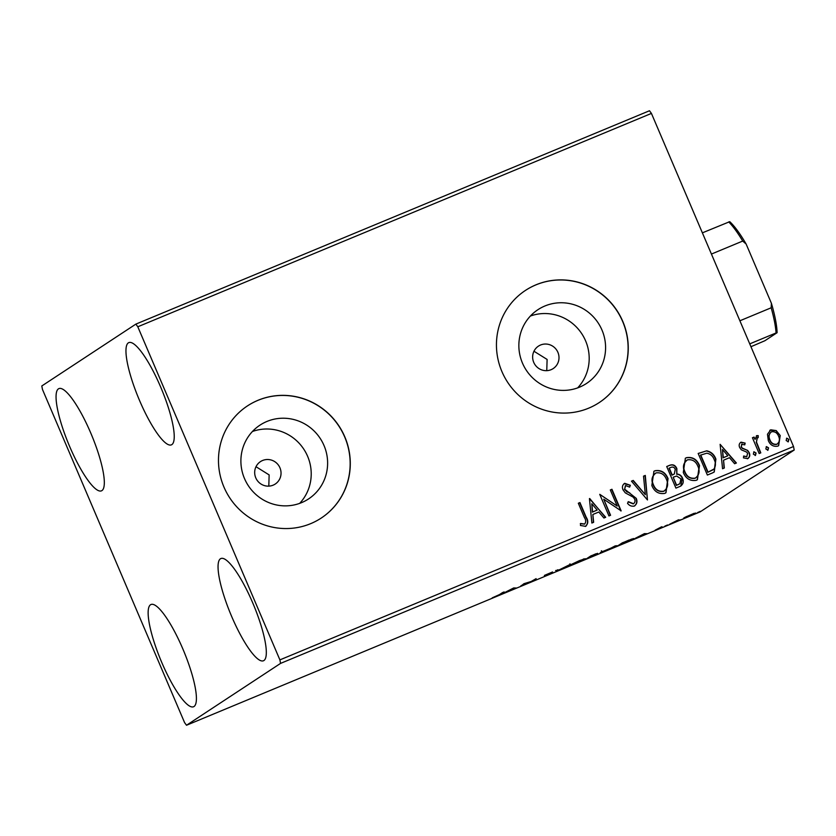<?xml version="1.0" encoding="UTF-8"?>
<svg xmlns="http://www.w3.org/2000/svg" width="836" height="836" viewBox="0 0 836 836"><rect width="100%" height="100%" fill="white"/><g stroke="black" fill="none" stroke-linecap="round" stroke-linejoin="round"><path stroke-width="1.25" d="M533.734 362.375A13.428 13.073 56.7 0 0 553.202 368.571A13.428 13.073 56.7 0 0 557.905 352.332A13.428 13.073 56.7 0 0 538.447 346.135A13.428 13.073 56.7 0 0 533.734 362.375M546.765 370.661L547.11 359.438L533.964 351.245M255.774 477.847A13.428 13.073 56.7 0 0 275.232 484.044A13.428 13.073 56.7 0 0 279.945 467.805A13.428 13.073 56.7 0 0 260.487 461.608A13.428 13.073 56.7 0 0 255.774 477.847M268.805 486.134L269.14 474.911L256.004 466.718M244.499 478.558A44.162 43.012 56.7 0 0 308.526 498.946A44.162 43.012 56.7 0 0 324.013 445.525A44.162 43.012 56.7 0 0 259.986 425.137A44.162 43.012 56.7 0 0 244.499 478.558M299.685 503.356A44.162 43.012 56.7 0 0 307.617 456.31A44.162 43.012 56.7 0 0 252.43 431.501M522.458 363.085A44.162 43.012 56.7 0 0 586.485 383.473A44.162 43.012 56.7 0 0 601.983 330.053A44.162 43.012 56.7 0 0 537.956 309.675A44.162 43.012 56.7 0 0 522.458 363.085M577.655 387.894A44.162 43.012 56.7 0 0 585.587 340.837A44.162 43.012 56.7 0 0 530.39 316.039M501.924 371.592A67.12 65.375 56.7 0 0 599.234 402.565A67.12 65.375 56.7 0 0 622.778 321.39A67.12 65.375 56.7 0 0 525.468 290.405A67.12 65.375 56.7 0 0 501.924 371.592M599.172 402.607A67.12 65.375 56.7 0 0 622.642 321.473A67.12 65.375 56.7 0 0 525.405 290.447M223.954 487.064A67.12 65.375 56.7 0 0 321.264 518.038A67.12 65.375 56.7 0 0 344.808 436.852A67.12 65.375 56.7 0 0 247.498 405.878A67.12 65.375 56.7 0 0 223.954 487.064M321.202 518.08A67.12 65.375 56.7 0 0 344.683 436.935A67.12 65.375 56.7 0 0 247.435 405.92M160.585 386.849A55.375 12.341 67.4 0 1 171.338 444.877A55.375 12.341 67.4 0 1 139.612 400.643A55.375 12.341 67.4 0 1 128.849 342.603A55.375 12.341 67.4 0 1 160.585 386.849M182.76 648.726A55.375 12.341 67.4 0 1 193.524 706.765A55.375 12.341 67.4 0 1 161.787 662.52A55.375 12.341 67.4 0 1 151.034 604.491A55.375 12.341 67.4 0 1 182.76 648.726M90.675 432.829A55.375 12.341 67.4 0 1 101.428 490.857A55.375 12.341 67.4 0 1 69.701 446.612A55.375 12.341 67.4 0 1 58.948 388.583A55.375 12.341 67.4 0 1 90.675 432.829M252.671 602.746A55.375 12.341 67.4 0 1 263.424 660.785A55.375 12.341 67.4 0 1 231.697 616.54A55.375 12.341 67.4 0 1 220.944 558.511A55.375 12.341 67.4 0 1 252.671 602.746M686.513 516.564L695.709 513.032L688.07 516.606L683.775 517.986L686.513 516.564M669.688 524.224L678.581 519.762L669.688 524.224M661.725 526.732L659.51 527.934L662.436 527.025L655.163 530.17L661.725 526.732M622.82 543.703L617.898 545.741L622.35 542.815L633.082 538.907L622.778 543.609M633.489 538.551L632.957 538.603M586.444 558.803L590.895 555.877L597.656 553.338L586.444 558.803M557.978 570.633L555.647 570.528L559.19 569.87L569.473 564.781L558.249 570.518L557.622 569.797M521.1 585.952L523.921 583.706L531.184 581.49L536.127 578.637L531.675 581.563L520.974 585.649M499.541 594.553L502.499 592.599L504.129 591.93L501.13 593.905L492.216 597.855L499.541 594.553M186.512 725.251L280.572 663.387L279.893 659.886L137.804 326.782L135.86 324.117L41.8 385.971L42.479 389.482L184.568 722.586L186.512 725.251L700.14 511.883L794.2 450.029L280.572 663.387M513.617 587.98L516.22 587.98L502.394 593.727L513.617 587.98M544.445 576.286L548.5 574.311L544.424 575.408L552.565 571.96L546.065 574.729L550.119 573.632L544.414 576.182M569.128 565.47L579.526 560.58L585.419 558.699L568.783 565.784M600.582 552.397L616.874 545.626L600.238 552.721M644.316 533.692L646.918 533.692L633.082 539.439L644.316 533.692M664.85 526.157L665.78 525.698M666.574 525.353L667.546 524.998M677.327 520.985L678.247 520.525M679.051 520.17L680.034 519.856M697.663 512.531L698.582 512.071M699.387 511.726L700.349 511.36M135.86 324.117L649.488 110.749L651.432 113.414L137.804 326.782M767.479 434.25L770.761 429.819L776.247 430.592L780.218 435.546L778.65 445.661L777.72 446.152C773.3 446.884 770.165 445.003 768.294 440.509L767.479 434.25M769.893 430.268L776.247 430.592M757.332 437.677L756.475 442.035L760.791 452.861L759.161 453.53L752.431 437.75L754.062 437.082L755.054 439.402L756.779 435.629L758.242 435.65L758.179 437.656L756.988 437.897M756.402 435.828L758.242 435.65M741.971 444.052L741.302 446.832L742.305 448.106L747.635 450.416L749.202 452.631C750.3 455.16 749.808 457.156 747.718 458.619L743.455 457.867L743.768 456.017L746.705 456.749L747.614 453.384L746.59 452.046L741.271 449.799L739.714 447.584C738.69 445.285 739.128 443.477 741.041 442.16L745.137 443.101L744.761 444.856L741.616 444.282M748.262 458.327L747.718 458.619M743.517 456.184L746.903 456.655M740.56 442.411L745.137 443.101M712.293 473.009L707.371 475.047L698.164 453.457L706.733 450.813C711.206 451.816 714.257 454.585 715.898 459.121L714.247 471.985L712.293 473.009M675.927 488.109L666.71 466.519L669.709 465.276C672.99 464.105 675.383 465.213 676.857 468.609L676.836 474.022C679.543 474.19 681.444 475.569 682.531 478.15C684.026 481.724 683.231 484.462 680.149 486.353L675.927 488.109M681.037 485.894L680.149 486.353M647.451 499.938L631.462 481.16L633.239 480.428L645.361 494.672L643.521 476.154L645.298 475.423L647.451 499.938M610.573 515.258L608.953 515.937L599.736 494.348L617.187 506.052L610.311 489.948L611.942 489.279L621.148 510.869L603.728 499.196L610.573 515.258M580.33 523.649L584.563 524.109C586.109 522.218 586.067 520.044 584.448 517.609L578.324 503.241L579.944 502.561L586.161 517.15C588.492 520.797 588.272 523.848 585.524 526.314L580.466 525.489L580.581 523.482L584.74 524.015M586.214 525.948L585.524 526.314M279.893 659.886L793.521 446.518L651.432 113.414M589.432 498.622L605.692 517.285L603.926 518.017L598.795 512.008L592.86 514.474L593.644 522.291L591.867 523.033L589.432 498.622M628.108 501.84L633.207 503.899C634.994 502.739 635.464 501.109 634.608 499.008L633.176 497.117L625.307 492.874L623.071 489.927C621.848 487.148 622.392 484.943 624.701 483.323L630.344 485.277L629.644 487.137L625.631 485.549L624.659 489.164L636.248 498.371C637.607 501.621 636.948 504.181 634.273 506.062C631.598 506.574 629.341 505.665 627.512 503.324L628.369 501.673L633.531 503.742M624.116 483.636L630.344 485.277M634.932 505.717L634.273 506.062M651.84 485.517L653.93 471.295L654.985 470.741C661.151 469.748 665.508 472.382 668.058 478.662L665.947 492.78L664.798 493.386C658.705 494.316 654.379 491.704 651.84 485.517M683.294 472.455L685.384 458.232L686.44 457.679C692.605 456.686 696.963 459.319 699.513 465.589L697.402 479.718L696.252 480.324C690.16 481.254 685.833 478.631 683.294 472.455M720.13 444.334L736.391 462.998L734.614 463.729L729.494 457.71L723.548 460.176L724.331 468.003L722.555 468.735L720.13 444.334M753.361 454.147L753.957 451.785L756.078 453.028L755.483 455.39L753.361 454.147M753.727 451.91L756.078 453.028M765.839 448.974L766.424 446.602L768.545 447.845L767.96 450.207L765.839 448.974M766.204 446.727L768.545 447.845M786.174 440.52L786.76 438.158L788.881 439.391L788.296 441.753L786.174 440.52M786.54 438.283L788.881 439.391M793.521 446.518L794.2 450.029M578.345 503.293L579.944 502.561M579.693 502.729L585.911 517.317C588.23 520.964 588.022 524.015 585.273 526.481M605.4 517.411L589.704 498.507M593.382 522.406L592.86 514.474M591.794 503.774L592.358 512.134L597.165 510.075L591.794 503.774L592.609 511.966L597.165 510.075M599.83 494.369L617.187 506.052M610.343 490L611.942 489.279M611.691 489.447L620.876 510.984M610.301 515.373L603.728 499.196M630.093 485.444L629.498 487.012M625.37 485.716L624.659 489.164M624.408 489.332L626.833 491.547M626.582 491.714L629.759 492.864M629.508 493.031L636.248 498.371M635.997 498.538C637.345 501.788 636.687 504.348 634.022 506.229M631.504 481.212L633.239 480.428M632.977 480.595L645.361 494.672M643.532 476.217L645.298 475.423M645.037 475.59L647.461 499.938M653.804 471.379L654.985 470.741M654.734 470.908C660.9 469.916 665.257 472.549 667.807 478.829L668.058 478.662M667.807 478.829L665.822 492.864M655.748 473.092C651.84 476.123 650.993 480.094 653.209 485.005C655.225 489.948 658.674 492.07 663.544 491.359L664.568 490.805M655.079 473.437L656.009 472.925C652.101 475.956 651.244 479.927 653.459 484.838C655.476 489.781 658.925 491.902 663.794 491.192L664.442 490.889M663.544 491.359L663.794 491.192C667.786 488.224 668.664 484.274 666.428 479.331C664.401 474.357 660.931 472.225 656.009 472.925M666.731 466.572L669.448 465.443C672.74 464.273 675.122 465.38 676.606 468.777L676.857 468.609M676.606 468.777L676.836 474.022M676.585 474.19C679.292 474.357 681.194 475.736 682.27 478.317L682.531 478.15M682.27 478.317L680.912 485.977M678.215 484.619L679.877 483.72L680.901 478.829L676.7 476.029L673.179 477.199L676.355 485.392L679.731 483.814M672.813 474.806L674.328 473.991L675.248 469.32C674.38 467.293 672.959 466.645 670.974 467.355L669.03 468.223L671.987 475.151L674.192 474.075M671.987 475.151L673.064 474.639M669.281 468.055L672.238 474.984M676.355 485.392L678.466 484.452M673.179 477.199L676.606 485.225M685.259 458.316L686.44 457.679M686.189 457.846C692.354 456.853 696.712 459.486 699.262 465.756L699.513 465.589M699.262 465.756L697.266 479.801M687.202 460.03C683.294 463.06 682.448 467.031 684.663 471.943C686.68 476.886 690.118 478.997 694.998 478.296L696.022 477.732M686.534 460.364L687.453 459.863C683.545 462.893 682.698 466.864 684.914 471.776C686.931 476.719 690.379 478.829 695.249 478.129L695.897 477.816M694.998 478.296L695.249 478.129C699.241 475.161 700.119 471.201 697.882 466.269C695.855 461.294 692.386 459.163 687.453 459.863M698.185 453.509L706.733 450.813M706.483 450.98C710.945 451.983 714.007 454.753 715.647 459.288L715.898 459.121M715.647 459.288L714.122 472.068M700.735 454.993L708.061 472.152L713.923 469.069C715.804 466.174 715.919 463.081 714.278 459.79C712.93 456.069 710.422 453.875 706.744 453.216L700.484 455.16L707.799 472.319L712.899 469.884M720.151 444.386L736.098 463.113M724.07 468.108L723.548 460.176M722.482 449.486L723.046 457.846L727.853 455.787L722.482 449.486L723.307 457.679L727.853 455.787M744.886 443.268L744.573 444.731M741.72 444.219L741.302 446.832M741.051 446.999L742.305 448.106M742.054 448.274L747.635 450.416M747.374 450.583L749.202 452.631M748.952 452.798C750.049 455.327 749.547 457.323 747.468 458.786M755.817 453.196L755.232 455.557M752.452 437.803L754.062 437.082M753.811 437.249L755.054 439.402M757.991 435.817L757.938 437.625M757.082 437.845L756.475 442.035M756.225 442.202L760.52 452.976M768.294 448.012L767.709 450.374M769.768 430.352L770.51 429.986M775.996 430.759L780.218 435.546M779.967 435.713L778.525 445.745M771.325 431.919C768.723 433.988 768.169 436.685 769.674 440.008C771.022 443.383 773.342 444.836 776.644 444.376L777.386 443.968M770.876 432.149L771.586 431.752C768.974 433.821 768.42 436.517 769.925 439.84C771.273 443.216 773.593 444.668 776.895 444.209L777.261 444.052M776.644 444.376L776.895 444.209C779.528 442.202 780.092 439.548 778.598 436.235C777.24 432.86 774.899 431.366 771.586 431.752M788.63 439.558L788.045 441.92M514.098 587.886L514.453 588.722M513.44 588.074L513.701 588.68M513.461 588.669L508.915 590.561L513.461 588.669L513.252 588.168M557.946 569.818L558.249 570.518M570.674 564.603L575.377 563.328L583.967 558.835M583.789 559.368L570.476 565.052L569.943 563.819M593.717 554.717L596.068 553.756M596.026 554.017L593.748 554.801M593.497 555.25L588.534 557.831L595.337 554.55M595.305 554.822L593.539 555.365M602.129 551.541L606.821 550.255L615.421 545.772M615.244 546.305L601.93 551.99L601.397 550.746M623.478 542.345L619.988 544.769L631.661 539.032M629.1 540.025L623.52 542.439M631.462 539.586L629.142 540.14M644.786 533.587L645.141 534.423M644.138 533.786L644.399 534.392M644.159 534.382L639.603 536.273L644.159 534.382L643.939 533.88M685.332 517.139L694.183 513.304M694.079 513.701L685.112 517.254M702.376 232.847L729.744 221.665A68.468 15.257 67.4 0 1 746.14 244.06L771.398 303.28A68.468 15.257 67.4 0 1 777.104 332.697L764.909 340.722L750.947 346.71M739.891 320.784L771.179 307.784L771.398 303.28M746.14 244.06L742.723 241.061A70.475 15.706 -112.6 0 0 728.71 221.906M711.426 254.06L742.723 241.061M777.104 332.697L776.069 332.947A70.475 15.706 -112.6 0 0 771.179 307.784M749.735 343.878L776.069 332.947"/></g></svg>
